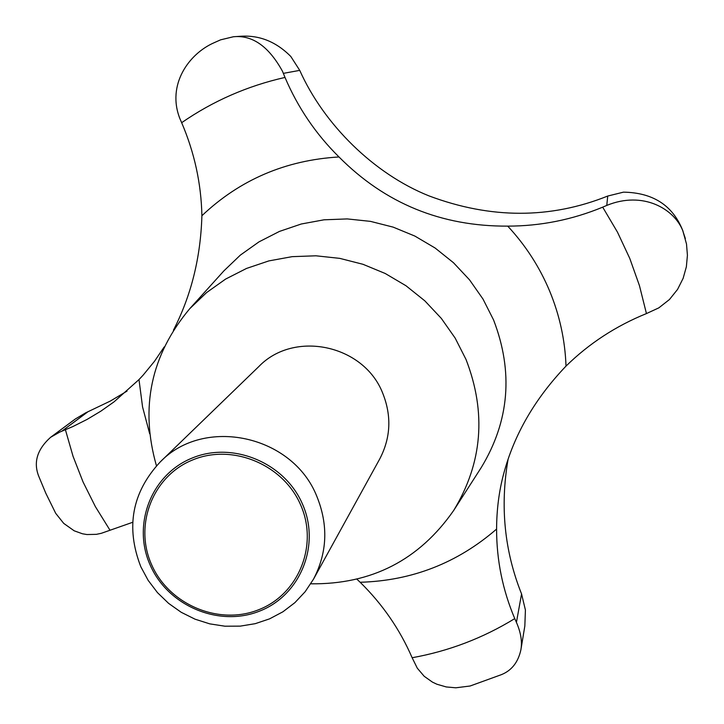 <?xml version="1.0" encoding="UTF-8"?>
<svg xmlns="http://www.w3.org/2000/svg" width="724" height="724" viewBox="0 0 724 724"><rect width="100%" height="100%" fill="white"/><g stroke="black" fill="none" stroke-linecap="round" stroke-linejoin="round"><path stroke-width="1.09" d="M356.959 579.236L360.154 582.268C382.571 604.278 399.901 629.437 412.137 657.736L417.305 668.198L424.201 676.288L432.463 682.135L436.925 684.243L446.256 686.949L455.821 687.8L470.12 685.999L501.361 674.668C511.651 670.533 518.158 662.252 520.882 649.835C522.348 641.69 520.864 632.541 516.429 622.369L514.755 618.604C502.637 589.997 496.583 560.15 496.592 529.072C496.673 509.542 499.026 491.125 503.669 473.831C514.121 434.59 534.909 398.68 566.014 366.1C589.064 343.502 615.88 325.99 646.442 313.573L658.795 307.881L669.447 299.528L677.564 289.401L683.148 278.306L686.361 266.803L687.42 255.273L686.506 244.024L682.813 230.766C674.288 208.928 643.084 190.53 606.766 205.417L602.694 207.164C572.041 219.797 540.385 226.114 507.723 226.123C441.35 226.485 385.114 203.435 338.995 156.963C315.872 134.139 297.881 107.632 285.003 77.432L282.496 71.287C268.767 46.39 252.404 34.879 233.409 36.752L220.603 39.838L214.241 42.671C188.81 53.694 166.529 84.934 179.923 118.709L181.661 122.691C194.475 152.628 201.227 183.643 201.896 215.734C200.675 257.454 191.19 295.618 173.425 330.207M140.836 566.783C125.514 527.325 131.976 492.392 160.203 461.975C204.231 415.992 292.822 435.133 316.895 496.528C328.443 525.135 327.311 552.684 313.501 579.173L305.166 591.707L294.876 602.667L282.921 611.789L269.59 618.848L255.237 623.672L240.232 626.133L224.947 626.206L209.77 623.862L195.073 619.192L181.235 612.305L168.602 603.373L157.47 592.63L148.139 580.331L140.836 566.783M160.203 461.975L258.83 366.552C294.044 329.854 363.964 344.678 382.743 393.268C391.765 415.92 390.761 437.83 379.72 458.98L313.501 579.173M150.203 565.118C131.922 524.656 151.271 474.401 192.213 458.03C232.893 441.052 285.003 462.817 302.587 504.338C320.786 545.615 300.116 595.689 259.264 611.237C218.675 627.391 167.887 605.816 150.203 565.118M164.203 346.941L154.511 361.276L143.162 375.104L138.99 379.584L114.057 401.838L100.898 411.132L87.115 419.395L72.78 426.599L59.875 432.029L50.626 437.287L75.341 418.979L85.694 412.825L110.401 401.024L127.053 391.096M233.409 36.752L239.4 36.354C258.721 34.716 275.862 41.431 290.831 56.508L299.736 70.373C323.89 124.438 373.901 173.896 429.033 195.905C490.691 219.019 550.267 219.064 607.735 196.041L623.491 192.15C652.749 192.647 672.406 205.191 682.442 229.77L685.347 238.576M151.624 564.711C168.927 604.558 218.648 625.672 258.377 609.852C298.36 594.63 318.578 545.625 300.768 505.225C283.555 464.591 232.558 443.296 192.756 459.903C152.673 475.912 133.732 525.108 151.624 564.711M156.456 465.831C139.822 407.413 150.936 355.013 189.797 308.641L206.602 292.568L225.635 279.066L246.531 268.432L268.857 260.902L292.161 256.658L315.945 255.798L339.719 258.359L362.977 264.296L385.222 273.491L405.992 285.754L424.825 300.84L441.332 318.406L455.161 338.09L466.021 359.466C486.591 412.662 482.483 462.98 453.713 510.42C419.151 560.077 371.493 584.539 310.759 583.806M50.626 437.287C36.933 449.577 33.087 462.844 39.078 477.071L45.82 493.261L55.712 513.343L63.721 523.389L74.183 530.801L82.455 533.778L86.934 534.538L96.428 534.339L101.333 533.298L132.682 522.294M508.076 459.36C499.958 506.266 504.447 551.127 521.561 593.942L525.416 610.024L524.837 625.989L520.882 649.835M602.694 207.164L617.481 232.169L629.771 258.414L639.455 285.636L646.442 313.573M189.797 308.641L223.915 270.848L240.377 255.092L259.011 241.852L279.446 231.418L301.265 224.006L324.026 219.806L347.258 218.919L370.471 221.372L393.159 227.128L414.861 236.069L435.106 248.015L453.468 262.712L469.541 279.853L482.999 299.066L493.56 319.936C513.533 371.892 509.424 421.106 481.234 467.577L453.713 510.42M138.99 379.584L142.574 406.988L149.669 433.712M338.995 156.963C285.618 160.14 239.916 179.724 201.896 215.734M566.014 366.1C565.091 340.28 559.652 315.302 549.688 291.157C539.615 267.056 525.624 245.382 507.723 226.123M109.912 530.086L95.387 506.646L83.061 481.976L73.043 456.292L65.431 429.794M606.766 205.417L607.735 196.041M516.429 622.369L521.561 593.942M61.73 431.269L87.685 411.947M283.346 73.368L299.736 70.373M514.755 618.604C482.953 638.106 448.744 651.148 412.137 657.736M181.661 122.691C212.919 101.043 247.364 85.957 285.003 77.432M360.154 582.268C411.938 580.766 457.414 563.028 496.592 529.072M682.442 229.77L683.049 231.255"/></g></svg>
